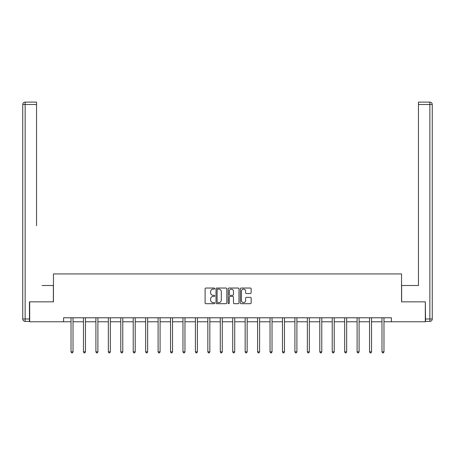 <?xml version="1.0" encoding="UTF-8"?>
<svg xmlns="http://www.w3.org/2000/svg" width="455" height="455" viewBox="0 0 455 455"><rect width="100%" height="100%" fill="white"/><g stroke="black" fill="none" stroke-linecap="round" stroke-linejoin="round"><path stroke-width="0.68" d="M214.743 288.584A0.546 0.546 0 0 0 214.197 288.038L205.882 288.038A0.785 0.785 0 0 0 205.097 288.817L205.097 302.905A0.785 0.785 0 0 0 205.882 303.69L214.197 303.69A0.546 0.546 0 0 0 214.743 303.138A0.546 0.546 0 0 0 214.197 302.592L213.122 302.592A2.502 2.502 0 0 1 210.614 300.09L210.614 298.912A2.502 2.502 0 0 1 213.122 296.41L214.197 296.41A0.546 0.546 0 0 0 214.743 295.864A0.546 0.546 0 0 0 214.197 295.312L213.122 295.312A2.502 2.502 0 0 1 210.614 292.81L210.614 291.638A2.502 2.502 0 0 1 213.122 289.13L214.197 289.13A0.546 0.546 0 0 0 214.743 288.584M250.369 293.555A0.785 0.785 0 0 0 251.154 292.77L251.154 288.817A0.785 0.785 0 0 0 250.369 288.038L241.139 288.038A0.785 0.785 0 0 0 240.354 288.817L240.354 302.905A0.785 0.785 0 0 0 241.139 303.69L250.369 303.69A0.785 0.785 0 0 0 251.154 302.905L251.154 298.133A0.785 0.785 0 0 0 250.369 297.348L246.422 297.348A0.785 0.785 0 0 0 245.637 298.133L245.637 300.499A2.093 2.093 0 0 1 243.544 302.592A2.093 2.093 0 0 1 241.451 300.499L241.451 291.223A2.093 2.093 0 0 1 243.544 289.13A2.093 2.093 0 0 1 245.637 291.223L245.637 292.77A0.785 0.785 0 0 0 246.422 293.555L250.369 293.555M36.542 102.113L25.144 102.113L36.542 102.113L31.441 102.113L36.542 102.113L36.542 104.508L25.144 104.508L25.144 318.983L29.45 318.983L29.45 301.841L53.445 301.841L53.445 273.933L401.555 273.933L401.555 301.841L425.311 301.841L425.311 321.776L391.425 321.776L391.425 317.789L63.575 317.789L63.575 321.776L71.025 321.776M29.689 301.841L29.689 321.776L63.575 321.776M226.817 288.817A0.785 0.785 0 0 0 226.033 288.038L216.796 288.038A0.785 0.785 0 0 0 216.017 288.817L216.017 302.905A0.785 0.785 0 0 0 216.796 303.69L226.033 303.69A0.785 0.785 0 0 0 226.817 302.905L226.817 288.817M228.967 288.038L238.204 288.038A0.785 0.785 0 0 1 238.983 288.817L238.983 302.905A0.785 0.785 0 0 1 238.204 303.69L234.251 303.69A0.785 0.785 0 0 1 233.466 302.905L233.466 297.195A0.785 0.785 0 0 0 232.687 296.41L230.065 296.41A0.785 0.785 0 0 0 229.28 297.195L229.28 303.138A0.546 0.546 0 0 1 228.734 303.69A0.546 0.546 0 0 1 228.182 303.138L228.182 288.817A0.785 0.785 0 0 1 228.967 288.038M73.022 321.776L83.464 321.776M85.46 321.776L95.903 321.776M97.899 321.776L108.341 321.776M110.337 321.776L120.78 321.776M122.77 321.776L133.218 321.776M135.209 321.776L145.657 321.776M147.648 321.776L158.095 321.776M160.086 321.776L170.534 321.776M172.525 321.776L182.973 321.776M184.963 321.776L195.405 321.776M197.402 321.776L207.844 321.776M209.84 321.776L220.283 321.776M222.279 321.776L232.721 321.776M234.717 321.776L245.16 321.776M247.156 321.776L257.598 321.776M259.595 321.776L270.037 321.776M272.027 321.776L282.475 321.776M284.466 321.776L294.914 321.776M296.905 321.776L307.352 321.776M309.343 321.776L319.791 321.776M321.782 321.776L332.23 321.776M334.22 321.776L344.662 321.776M346.659 321.776L357.101 321.776M359.097 321.776L369.54 321.776M371.536 321.776L381.978 321.776M383.974 321.776L391.425 321.776M217.661 289.13A0.546 0.546 0 0 0 217.109 289.681L217.109 302.046A0.546 0.546 0 0 0 217.661 302.592L218.792 302.592A2.502 2.502 0 0 0 221.295 300.09L221.295 291.638A2.502 2.502 0 0 0 218.792 289.13L217.661 289.13M233.466 291.263A2.093 2.093 0 0 0 231.373 289.17A2.093 2.093 0 0 0 229.28 291.263L229.28 294.533A0.785 0.785 0 0 0 230.065 295.312L232.687 295.312A0.785 0.785 0 0 0 233.466 294.533L233.466 291.263M73.124 317.789L73.079 317.903A0.796 0.796 0 0 0 73.022 318.204L73.022 351.851L71.025 351.851L71.025 318.204A0.796 0.796 0 0 0 70.969 317.903L70.923 317.789M73.022 351.851L72.425 352.887L71.623 352.887L71.025 351.851M53.366 301.841L53.366 285.495L42.048 285.495M36.542 104.508L36.542 225.697M22.75 318.983L25.144 318.983L25.144 321.378L29.45 321.378L25.144 321.378A2.394 2.394 0 0 1 22.75 318.983L22.75 104.508A2.394 2.394 0 0 1 25.144 102.113A2.394 2.394 0 0 0 22.75 104.508A2.394 2.394 0 0 1 25.144 102.113A2.394 2.394 0 0 0 22.75 104.508L25.144 104.508L25.144 102.113M29.45 318.983L29.45 321.378M412.952 285.495L418.458 285.495L418.458 102.113L429.856 102.113L418.458 102.113M401.634 301.841L401.634 285.495L418.458 285.495L418.458 225.697M425.55 318.983L429.856 318.983L429.856 321.378A2.394 2.394 0 0 0 432.25 318.983L432.25 104.508L432.25 318.983A2.394 2.394 0 0 1 429.856 321.378L425.55 321.378L425.311 301.841M429.856 102.113A2.394 2.394 0 0 1 432.25 104.508A2.394 2.394 0 0 0 429.856 102.113L429.856 104.508L418.458 104.508M85.563 317.789L85.517 317.903A0.796 0.796 0 0 0 85.46 318.204L85.46 351.851L83.464 351.851L83.464 318.204A0.796 0.796 0 0 0 83.407 317.903L83.362 317.789M85.46 351.851L84.863 352.887L84.061 352.887L83.464 351.851M98.001 317.789L97.956 317.903A0.796 0.796 0 0 0 97.899 318.204L97.899 351.851L95.903 351.851L95.903 318.204A0.796 0.796 0 0 0 95.846 317.903L95.8 317.789M97.899 351.851L97.296 352.887L96.5 352.887L95.903 351.851M110.44 317.789L110.394 317.903A0.796 0.796 0 0 0 110.337 318.204L110.337 351.851L108.341 351.851L108.341 318.204A0.796 0.796 0 0 0 108.284 317.903L108.239 317.789M110.337 351.851L109.735 352.887L108.938 352.887L108.341 351.851M122.878 317.789L122.833 317.903A0.796 0.796 0 0 0 122.77 318.204L122.77 351.851L120.78 351.851L120.78 318.204A0.796 0.796 0 0 0 120.723 317.903L120.677 317.789M122.77 351.851L122.173 352.887L121.377 352.887L120.78 351.851M135.317 317.789L135.266 317.903A0.796 0.796 0 0 0 135.209 318.204L135.209 351.851L133.218 351.851L133.218 318.204A0.796 0.796 0 0 0 133.161 317.903L133.11 317.789M135.209 351.851L134.612 352.887L133.815 352.887L133.218 351.851M147.756 317.789L147.704 317.903A0.796 0.796 0 0 0 147.648 318.204L147.648 351.851L145.657 351.851L145.657 318.204A0.796 0.796 0 0 0 145.6 317.903L145.549 317.789M147.648 351.851L147.05 352.887L146.254 352.887L145.657 351.851M160.194 317.789L160.143 317.903A0.796 0.796 0 0 0 160.086 318.204L160.086 351.851L158.095 351.851L158.095 318.204A0.796 0.796 0 0 0 158.039 317.903L157.987 317.789M160.086 351.851L159.489 352.887L158.693 352.887L158.095 351.851M172.633 317.789L172.582 317.903A0.796 0.796 0 0 0 172.525 318.204L172.525 351.851L170.534 351.851L170.534 318.204A0.796 0.796 0 0 0 170.477 317.903L170.426 317.789M172.525 351.851L171.927 352.887L171.131 352.887L170.534 351.851M185.066 317.789L185.02 317.903A0.796 0.796 0 0 0 184.963 318.204L184.963 351.851L182.973 351.851L182.973 318.204A0.796 0.796 0 0 0 182.91 317.903L182.864 317.789M184.963 351.851L184.366 352.887L183.57 352.887L182.973 351.851M197.504 317.789L197.459 317.903A0.796 0.796 0 0 0 197.402 318.204L197.402 351.851L195.405 351.851L195.405 318.204A0.796 0.796 0 0 0 195.349 317.903L195.303 317.789M197.402 351.851L196.805 352.887L196.008 352.887L195.405 351.851M209.943 317.789L209.897 317.903A0.796 0.796 0 0 0 209.84 318.204L209.84 351.851L207.844 351.851L207.844 318.204A0.796 0.796 0 0 0 207.787 317.903L207.742 317.789M209.84 351.851L209.243 352.887L208.447 352.887L207.844 351.851M222.381 317.789L222.336 317.903A0.796 0.796 0 0 0 222.279 318.204L222.279 351.851L220.283 351.851L220.283 318.204A0.796 0.796 0 0 0 220.226 317.903L220.18 317.789M222.279 351.851L221.682 352.887L220.88 352.887L220.283 351.851M234.82 317.789L234.774 317.903A0.796 0.796 0 0 0 234.717 318.204L234.717 351.851L232.721 351.851L232.721 318.204A0.796 0.796 0 0 0 232.664 317.903L232.619 317.789M234.717 351.851L234.12 352.887L233.318 352.887L232.721 351.851M247.258 317.789L247.213 317.903A0.796 0.796 0 0 0 247.156 318.204L247.156 351.851L245.16 351.851L245.16 318.204A0.796 0.796 0 0 0 245.103 317.903L245.057 317.789M247.156 351.851L246.553 352.887L245.757 352.887L245.16 351.851M259.697 317.789L259.651 317.903A0.796 0.796 0 0 0 259.595 318.204L259.595 351.851L257.598 351.851L257.598 318.204A0.796 0.796 0 0 0 257.541 317.903L257.496 317.789M259.595 351.851L258.992 352.887L258.195 352.887L257.598 351.851M272.135 317.789L272.09 317.903A0.796 0.796 0 0 0 272.027 318.204L272.027 351.851L270.037 351.851L270.037 318.204A0.796 0.796 0 0 0 269.98 317.903L269.934 317.789M272.027 351.851L271.43 352.887L270.634 352.887L270.037 351.851M284.574 317.789L284.523 317.903A0.796 0.796 0 0 0 284.466 318.204L284.466 351.851L282.475 351.851L282.475 318.204A0.796 0.796 0 0 0 282.418 317.903L282.367 317.789M284.466 351.851L283.869 352.887L283.073 352.887L282.475 351.851M297.013 317.789L296.961 317.903A0.796 0.796 0 0 0 296.905 318.204L296.905 351.851L294.914 351.851L294.914 318.204A0.796 0.796 0 0 0 294.857 317.903L294.806 317.789M296.905 351.851L296.307 352.887L295.511 352.887L294.914 351.851M309.451 317.789L309.4 317.903A0.796 0.796 0 0 0 309.343 318.204L309.343 351.851L307.352 351.851L307.352 318.204A0.796 0.796 0 0 0 307.296 317.903L307.244 317.789M309.343 351.851L308.746 352.887L307.95 352.887L307.352 351.851M321.89 317.789L321.839 317.903A0.796 0.796 0 0 0 321.782 318.204L321.782 351.851L319.791 351.851L319.791 318.204A0.796 0.796 0 0 0 319.734 317.903L319.683 317.789M321.782 351.851L321.185 352.887L320.388 352.887L319.791 351.851M334.323 317.789L334.277 317.903A0.796 0.796 0 0 0 334.22 318.204L334.22 351.851L332.23 351.851L332.23 318.204A0.796 0.796 0 0 0 332.167 317.903L332.122 317.789M334.22 351.851L333.623 352.887L332.827 352.887L332.23 351.851M346.761 317.789L346.716 317.903A0.796 0.796 0 0 0 346.659 318.204L346.659 351.851L344.662 351.851L344.662 318.204A0.796 0.796 0 0 0 344.606 317.903L344.56 317.789M346.659 351.851L346.062 352.887L345.265 352.887L344.662 351.851M359.2 317.789L359.154 317.903A0.796 0.796 0 0 0 359.097 318.204L359.097 351.851L357.101 351.851L357.101 318.204A0.796 0.796 0 0 0 357.044 317.903L356.999 317.789M359.097 351.851L358.5 352.887L357.704 352.887L357.101 351.851M371.638 317.789L371.593 317.903A0.796 0.796 0 0 0 371.536 318.204L371.536 351.851L369.54 351.851L369.54 318.204A0.796 0.796 0 0 0 369.483 317.903L369.437 317.789M371.536 351.851L370.939 352.887L370.137 352.887L369.54 351.851M384.077 317.789L384.031 317.903A0.796 0.796 0 0 0 383.974 318.204L383.974 351.851L381.978 351.851L381.978 318.204A0.796 0.796 0 0 0 381.921 317.903L381.876 317.789M383.974 351.851L383.377 352.887L382.575 352.887L381.978 351.851M432.25 318.983L429.856 318.983L429.856 104.508L432.25 104.508"/></g></svg>
